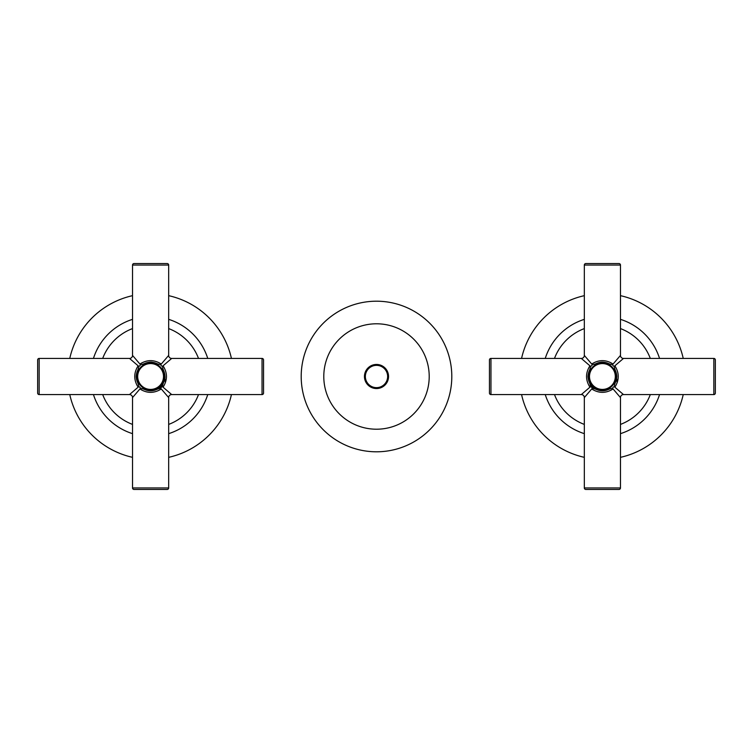 <?xml version="1.0" encoding="UTF-8"?>
<svg xmlns="http://www.w3.org/2000/svg" width="753" height="753" viewBox="0 0 753 753"><rect width="100%" height="100%" fill="white"/><g stroke="black" fill="none" stroke-linecap="round" stroke-linejoin="round"><path stroke-width="1.13" d="M615.954 376.5A13.554 13.554 0 0 0 602.4 362.946A13.554 13.554 0 0 0 588.846 376.5A13.554 13.554 0 0 0 602.4 390.054A13.554 13.554 0 0 0 615.954 376.5A13.554 13.554 0 0 1 602.4 390.054A13.554 13.554 0 0 1 588.846 376.5A13.554 13.554 0 0 1 602.4 362.946A13.554 13.554 0 0 1 615.954 376.5M615.314 376.5A12.914 12.914 0 0 0 602.4 363.586A12.914 12.914 0 0 0 589.486 376.5A12.914 12.914 0 0 0 602.4 389.414A12.914 12.914 0 0 0 615.314 376.5M615.323 382.637A14.307 14.307 0 0 1 615.276 382.74C617.206 378.58 617.206 374.42 615.276 370.26L615.276 370.26C617.291 376.434 617.338 376.434 615.276 382.74L615.276 382.74C614.166 385.602 614.175 386.854 615.295 386.487L614.053 386.487L623.484 394.572L713.844 394.572A1.506 1.506 0 0 0 715.35 393.066L715.35 359.934A1.506 1.506 0 0 0 713.844 358.428L713.844 394.572M596.781 389.659A14.307 14.307 0 0 1 596.16 389.376C600.32 391.306 604.48 391.306 608.64 389.376C611.511 388.266 612.754 388.275 612.387 389.395L612.387 388.153L614.053 386.487M608.019 389.659A14.307 14.307 0 0 1 607.389 389.913M606.758 390.129A14.307 14.307 0 0 1 606.193 390.299M605.459 390.478A14.307 14.307 0 0 1 599.84 390.572M599.35 390.478A14.307 14.307 0 0 1 598.673 390.308M598.644 390.308A14.307 14.307 0 0 1 598.108 390.148M612.387 389.395C605.732 393.33 599.068 393.33 592.413 389.395C592.046 388.275 593.289 388.266 596.16 389.376A14.307 14.307 0 0 1 589.533 382.75M592.413 389.395L592.413 388.153L590.747 386.487L589.505 386.487C590.625 386.854 590.634 385.611 589.524 382.74L589.524 382.74C587.5 376.594 587.472 376.5 589.524 370.26A14.307 14.307 0 0 0 589.477 370.354M588.987 371.511A14.307 14.307 0 0 0 588.771 372.142M588.761 372.17A14.307 14.307 0 0 0 588.611 372.697M588.422 373.441A14.307 14.307 0 0 0 588.14 375.342M588.131 375.399A14.307 14.307 0 0 0 588.093 376.378M588.093 376.641L588.093 376.641A14.307 14.307 0 0 0 588.131 377.601M588.159 377.846A14.307 14.307 0 0 0 588.422 379.559M588.611 380.303A14.307 14.307 0 0 0 588.761 380.82M588.771 380.858A14.307 14.307 0 0 0 588.987 381.489M592.413 363.605C599.059 359.67 605.723 359.67 612.387 363.605C612.754 364.725 611.511 364.734 608.64 363.624C601.995 360.913 599.473 362.513 596.16 363.624L596.16 363.624C593.289 364.734 592.046 364.725 592.413 363.605L592.413 364.847L590.747 366.513L589.505 366.513C590.625 366.146 590.634 367.398 589.524 370.26L589.524 370.26C587.594 374.42 587.594 378.58 589.524 382.74M608.64 363.624L608.64 363.624C604.49 361.694 600.329 361.694 596.16 363.624A14.307 14.307 0 0 1 596.781 363.341M597.411 363.087A14.307 14.307 0 0 1 598.042 362.871M598.447 362.748A14.307 14.307 0 0 1 599.294 362.532M599.341 362.522A14.307 14.307 0 0 1 603.501 362.24M604.264 362.315A14.307 14.307 0 0 1 605.459 362.522M606.203 362.711A14.307 14.307 0 0 1 607.191 363.021M607.436 363.106A14.307 14.307 0 0 1 608.019 363.341M612.387 363.605L612.387 364.847L614.053 366.513L615.295 366.513C614.175 366.146 614.166 367.389 615.276 370.26M615.813 381.489A14.307 14.307 0 0 0 616.029 380.858M616.039 380.83A14.307 14.307 0 0 0 616.189 380.303M616.378 379.559A14.307 14.307 0 0 0 616.66 377.63M616.669 377.601A14.307 14.307 0 0 0 616.707 376.622M616.707 376.378A14.307 14.307 0 0 0 616.669 375.399M616.641 375.154A14.307 14.307 0 0 0 616.378 373.441M616.189 372.697A14.307 14.307 0 0 0 616.039 372.189M616.029 372.142A14.307 14.307 0 0 0 615.813 371.511M615.295 386.487C619.23 379.832 619.23 373.168 615.295 366.513M618.966 263.55L585.834 263.55L618.966 263.55A1.506 1.506 0 0 1 620.472 265.056L620.472 355.416A3.012 3.012 45 0 0 623.484 358.428L713.844 358.428M623.484 358.428L614.053 366.513M620.472 355.416L612.387 364.847M585.834 263.55A1.506 1.506 0 0 0 584.328 265.056L584.328 355.416A3.012 3.012 -45 0 1 581.316 358.428L590.747 366.513M592.413 364.847L584.328 355.416M589.505 366.513C585.57 373.168 585.57 379.823 589.505 386.487M489.45 359.934L489.45 393.066L489.45 359.934A1.506 1.506 0 0 1 490.956 358.428L581.316 358.428M489.45 393.066A1.506 1.506 0 0 0 490.956 394.572L581.316 394.572L590.747 386.487M585.834 489.45L618.966 489.45L585.834 489.45A1.506 1.506 0 0 1 584.328 487.944L584.328 397.584L592.413 388.153M612.387 388.153L620.472 397.584L620.472 487.944L584.328 487.944M615.954 360.687L617.244 359.181M588.564 360.348L589.157 361.054M588.253 393L587.594 393.772M589.533 370.25A14.307 14.307 0 0 0 588.102 377.121M588.112 377.14A14.307 14.307 0 0 0 588.432 379.606M588.451 379.672A14.307 14.307 0 0 0 588.573 380.19M588.799 380.952A14.307 14.307 0 0 0 588.978 381.46M650.31 358.428A51.204 51.204 0 0 0 620.472 328.59M584.328 328.59A51.204 51.204 0 0 0 554.49 358.428M650.31 394.572A51.204 51.204 0 0 1 620.472 424.41M584.328 424.41A51.204 51.204 0 0 1 554.49 394.572M659.553 358.428A59.939 59.939 0 0 0 620.472 319.347M584.328 319.347A59.939 59.939 0 0 0 545.247 358.428M659.553 394.572A59.939 59.939 0 0 1 620.472 433.653M584.328 433.653A59.939 59.939 0 0 1 545.247 394.572M683.235 358.428A82.83 82.83 0 0 0 620.472 295.665M584.328 295.665A82.83 82.83 0 0 0 521.565 358.428M683.235 394.572A82.83 82.83 0 0 1 620.472 457.335M584.328 457.335A82.83 82.83 0 0 1 521.565 394.572M618.966 489.45A1.506 1.506 0 0 0 620.472 487.944M164.154 376.5A13.554 13.554 0 0 0 150.6 362.946A13.554 13.554 0 0 0 137.046 376.5A13.554 13.554 0 0 0 150.6 390.054A13.554 13.554 0 0 0 164.154 376.5A13.554 13.554 0 0 1 150.6 390.054A13.554 13.554 0 0 1 137.046 376.5A13.554 13.554 0 0 1 150.6 362.946A13.554 13.554 0 0 1 164.154 376.5M163.514 376.5A12.914 12.914 0 0 0 150.6 363.586A12.914 12.914 0 0 0 137.686 376.5A12.914 12.914 0 0 0 150.6 389.414A12.914 12.914 0 0 0 163.514 376.5M163.495 382.693A14.307 14.307 0 0 1 163.476 382.74C165.406 378.58 165.406 374.42 163.476 370.26L163.476 370.26C166.3 378.665 164.502 378.806 163.476 382.74L163.476 382.74C162.366 385.602 162.375 386.854 163.495 386.487L162.253 386.487L171.684 394.572L262.044 394.572A1.506 1.506 0 0 0 263.55 393.066L263.55 359.934A1.506 1.506 0 0 0 262.044 358.428L262.044 394.572M144.981 389.659A14.307 14.307 0 0 1 144.36 389.376C148.52 391.306 152.68 391.306 156.84 389.376C159.711 388.266 160.963 388.275 160.587 389.395L160.587 388.153L162.253 386.487M156.219 389.659A14.307 14.307 0 0 1 155.589 389.913M154.958 390.129A14.307 14.307 0 0 1 154.393 390.299M153.659 390.478A14.307 14.307 0 0 1 148.04 390.572M147.55 390.478A14.307 14.307 0 0 1 146.873 390.308M146.844 390.308A14.307 14.307 0 0 1 146.308 390.148M160.587 389.395C153.932 393.33 147.268 393.33 140.613 389.395C140.237 388.275 141.489 388.266 144.36 389.376M140.613 389.395L140.613 388.153L138.947 386.487L137.705 386.487C138.825 386.863 138.834 385.611 137.724 382.74L137.724 382.74C135.7 376.585 135.672 376.509 137.724 370.26A14.307 14.307 0 0 0 137.686 370.344M137.187 371.511A14.307 14.307 0 0 0 136.971 372.142M136.961 372.17A14.307 14.307 0 0 0 136.811 372.697M136.622 373.441A14.307 14.307 0 0 0 136.34 375.352M136.331 375.399A14.307 14.307 0 0 0 136.293 376.378M136.293 376.641L136.293 376.641A14.307 14.307 0 0 0 136.331 377.601M136.359 377.846A14.307 14.307 0 0 0 136.622 379.559M136.811 380.303A14.307 14.307 0 0 0 136.961 380.82M136.971 380.858A14.307 14.307 0 0 0 137.187 381.489M140.613 363.605C147.259 359.67 153.923 359.67 160.587 363.605C160.963 364.725 159.711 364.734 156.84 363.624C151.071 361.732 150.967 361.459 144.36 363.624L144.36 363.624C141.489 364.734 140.237 364.725 140.613 363.605L140.613 364.847L138.947 366.513L137.705 366.513C138.825 366.146 138.834 367.398 137.724 370.26L137.724 370.26C135.794 374.42 135.794 378.58 137.724 382.74M156.84 363.624L156.84 363.624C152.69 361.694 148.529 361.694 144.36 363.624A14.307 14.307 0 0 1 144.981 363.341M145.611 363.087A14.307 14.307 0 0 1 146.242 362.871M146.289 362.861A14.307 14.307 0 0 1 147.494 362.532M147.541 362.522A14.307 14.307 0 0 1 151.701 362.24M152.464 362.315A14.307 14.307 0 0 1 153.659 362.522M154.403 362.711A14.307 14.307 0 0 1 155.391 363.021M155.636 363.106A14.307 14.307 0 0 1 156.219 363.341M160.587 363.605L160.587 364.847L162.253 366.513L163.495 366.513C162.375 366.137 162.366 367.389 163.476 370.26M164.013 381.489A14.307 14.307 0 0 0 164.229 380.858M164.578 379.559A14.307 14.307 0 0 0 164.86 377.611M164.869 377.601A14.307 14.307 0 0 0 164.907 376.622M164.907 376.378A14.307 14.307 0 0 0 164.869 375.399M164.841 375.154A14.307 14.307 0 0 0 164.578 373.441M164.389 372.697A14.307 14.307 0 0 0 164.239 372.189M164.229 372.142A14.307 14.307 0 0 0 164.013 371.511M163.495 386.487C167.43 379.832 167.43 373.168 163.495 366.513M167.166 263.55L134.034 263.55L167.166 263.55A1.506 1.506 0 0 1 168.672 265.056L168.672 355.416A3.012 3.012 45 0 0 171.684 358.428L262.044 358.428M171.684 358.428L162.253 366.513M168.672 355.416L160.587 364.847M134.034 263.55A1.506 1.506 0 0 0 132.528 265.056L132.528 355.416A3.012 3.012 -45 0 1 129.516 358.428L138.947 366.513M140.613 364.847L132.528 355.416M137.705 366.513C133.77 373.168 133.77 379.823 137.705 386.487M37.65 359.934L37.65 393.066L37.65 359.934A1.506 1.506 0 0 1 39.156 358.428L129.516 358.428M37.65 393.066A1.506 1.506 0 0 0 39.156 394.572L129.516 394.572L138.947 386.487M160.587 388.153L168.672 397.584L168.672 487.944A1.506 1.506 0 0 1 167.166 489.45L134.034 489.45A1.506 1.506 0 0 1 132.528 487.944L132.528 397.584L140.613 388.153M136.764 360.358L137.357 361.054M136.462 393L135.794 393.772M156.859 389.367A14.307 14.307 0 0 0 163.467 382.75M164.907 376.491A14.307 14.307 0 0 0 164.898 375.879M164.86 375.295A14.307 14.307 0 0 0 164.568 373.394M164.549 373.328A14.307 14.307 0 0 0 164.418 372.801M164.201 372.048A14.307 14.307 0 0 0 164.022 371.54M198.51 358.428A51.204 51.204 0 0 0 168.672 328.59M132.528 328.59A51.204 51.204 0 0 0 102.69 358.428M198.51 394.572A51.204 51.204 0 0 1 168.672 424.41M132.528 424.41A51.204 51.204 0 0 1 102.69 394.572M207.753 358.428A59.939 59.939 0 0 0 168.672 319.347M132.528 319.347A59.939 59.939 0 0 0 93.447 358.428M207.753 394.572A59.939 59.939 0 0 1 168.672 433.653M132.528 433.653A59.939 59.939 0 0 1 93.447 394.572M231.435 358.428A82.83 82.83 0 0 0 168.672 295.665M132.528 295.665A82.83 82.83 0 0 0 69.765 358.428M231.435 394.572A82.83 82.83 0 0 1 168.672 457.335M132.528 457.335A82.83 82.83 0 0 1 69.765 394.572M429.21 376.5A52.71 52.71 0 0 0 376.5 323.79A52.71 52.71 0 0 0 323.79 376.5A52.71 52.71 0 0 0 376.5 429.21A52.71 52.71 0 0 0 429.21 376.5M451.8 376.5A75.3 75.3 0 0 0 376.5 301.2A75.3 75.3 0 0 0 301.2 376.5A75.3 75.3 0 0 0 376.5 451.8A75.3 75.3 0 0 0 451.8 376.5M364.452 376.5A12.048 12.048 0 0 0 376.5 388.548A12.048 12.048 0 0 0 388.548 376.5A12.048 12.048 0 0 0 376.5 364.452A12.048 12.048 0 0 0 364.452 376.5A12.048 12.048 0 0 0 376.5 388.548A12.048 12.048 0 0 0 388.548 376.5M584.328 265.056L620.472 265.056M490.956 394.572L490.956 358.428M584.328 397.584A3.012 3.012 -135 0 0 581.316 394.572M620.472 397.584A3.012 3.012 135 0 1 623.484 394.572M617.206 382.552L616.613 378.166M132.528 265.056L168.672 265.056M39.156 394.572L39.156 358.428M132.528 397.584A3.012 3.012 -135 0 0 129.516 394.572M168.672 487.944L132.528 487.944M168.672 397.584A3.012 3.012 135 0 1 171.684 394.572M165.406 382.552L164.813 378.166M365.356 376.5A11.144 11.144 0 0 0 376.5 387.644A11.144 11.144 0 0 0 387.644 376.5A11.144 11.144 0 0 0 376.5 365.356A11.144 11.144 0 0 0 365.356 376.5"/></g></svg>
